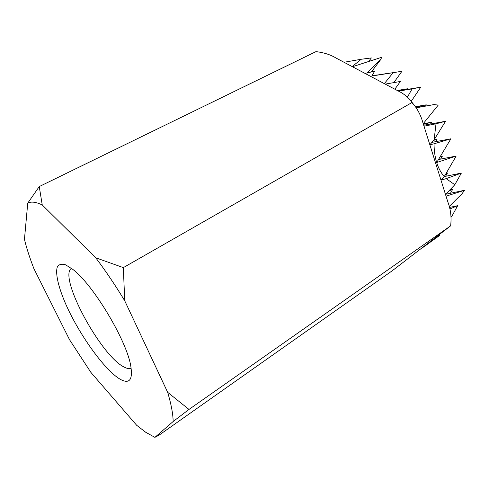 <?xml version="1.0" encoding="UTF-8"?>
<svg xmlns="http://www.w3.org/2000/svg" width="489" height="489" viewBox="0 0 489 489"><rect width="100%" height="100%" fill="white"/><g stroke="black" fill="none" stroke-linecap="round" stroke-linejoin="round"><path stroke-width="0.73" d="M24.45 239.353L27.739 203.143L39.248 186.566L315.955 51.632C323.822 52.555 330.46 54.664 335.882 57.959L397.343 90.526C403.254 93.338 407.795 96.846 410.98 101.052L411.616 102.745L413.602 104.371C417.906 109.628 421.053 115.893 423.04 123.173L447.9 202.085C450.736 209.585 451.653 217.507 450.638 225.845L392.251 270.759L159.108 435.118L154.891 437.368L145.685 432.252L136.663 425.277L90.844 372.331L69.572 339.776L33.943 268.73C29.792 258.088 26.626 248.302 24.45 239.353M120.27 379.305C129.322 384.244 132.855 380.008 130.869 366.597C127.232 341.426 93.173 284.451 72.727 269.335L65.618 264.83C61.761 263.644 59.01 264.317 57.372 266.841C55.068 273.314 58.509 287.618 66.027 304.745C79.56 335.148 104.903 370.473 120.27 379.305M71.449 268.351C57.965 276.566 100.948 356.114 124.151 367.074C127.073 368.62 129.402 368.993 131.131 368.186M430.277 241.755L431.005 241.584L424.116 246.554L438.547 236.248L435.754 237.55M438.547 236.248L439.58 235.368L438.162 235.692M449.434 207.477L457.667 205.673L449.801 209.011M450.461 193.265L452.612 189.439L448.957 190.863M449.746 190.044L452.612 189.439M438.492 159.536L456.17 156.052L436.708 162.513L450.889 138.79L434.036 143.809C434.165 157.855 437.569 168.784 444.256 176.596L441.066 180.068L446.176 178.644L454.813 184.732L445.497 194.463M425.454 106.064L426.267 104.829L415.901 107.17M415.546 106.675L426.267 104.829M411.212 101.345L420.772 87.189L412.111 88.87L407.459 97.06M393.877 82.555L401.934 71.272L393.132 72.69L384.348 83.637M352.422 66.724L381.683 57.292L380.711 59.56L366.713 73.179L374.788 70.997L371.817 76.009L393.132 72.69M371.426 71.895L380.711 59.56M434.11 139.805L445.54 121.29L436.011 123.796L434.11 139.805L429.91 144.726L434.036 143.809M416.231 107.659L434.012 104.585L438.254 105.086L423.199 123.68M423.694 125.239L445.54 121.29M431.915 142.378L450.889 138.79M444.269 176.572L461.371 173.069L446.176 178.644M445.668 194.286L464.55 190.27L462.007 193.742L449.183 206.505M451.035 216.315L452.025 216.01L457.667 205.673M445.558 176.309L447.49 172.978L446.06 173.485M440.607 159.114L442.288 156.291L439.978 157.042M435.607 141.682L437.025 139.377L433.639 140.361M430.558 123.998L431.683 122.219L423.413 124.359M385.24 84.114L400.393 81.461L394.849 89.206M398.083 90.917L420.772 87.189M423.223 123.748L431.683 122.219M433.994 139.946L437.025 139.377M440.179 156.706L442.288 156.291M446.206 173.24L447.49 172.978M407.031 89.45L407.484 88.79L397.643 90.685M371.836 75.972L401.934 71.272M397.245 90.471L407.484 88.79M389.103 73.277L371.848 75.954M371.903 75.862L389.183 73.167M368.694 61.376L371.34 57.928L361.194 59.267L352.178 66.596M376.842 75.092L371.952 75.783M344.018 62.274L361.194 59.267M371.964 75.758L376.921 74.982M344.769 61.981L343.73 62.121M173.155 421.512C173.033 413.963 171.205 404.232 167.66 392.312L188.992 409.427L173.155 421.512L154.891 437.368M124.732 300.784C115.349 285.307 105.685 270.973 95.746 257.782L123.338 267.617L124.732 300.784L167.66 392.312M39.248 186.566L42.25 204.964L95.746 257.782M42.25 204.964C36.003 201.945 31.168 201.334 27.739 203.143M123.338 267.617L411.616 102.745M188.992 409.427L450.638 225.845M428.456 243.155L431.005 241.584M452.025 216.01L451.084 216.878M446.047 196.199L464.55 190.27M423.994 126.205L436.011 123.796M416.322 107.8L434.012 104.585M398.474 91.131L412.111 88.87M444.256 176.596L456.17 156.052M454.813 184.732L461.371 173.069M422.539 247.703L428.712 243.357M410.98 101.052L413.602 104.371"/></g></svg>
